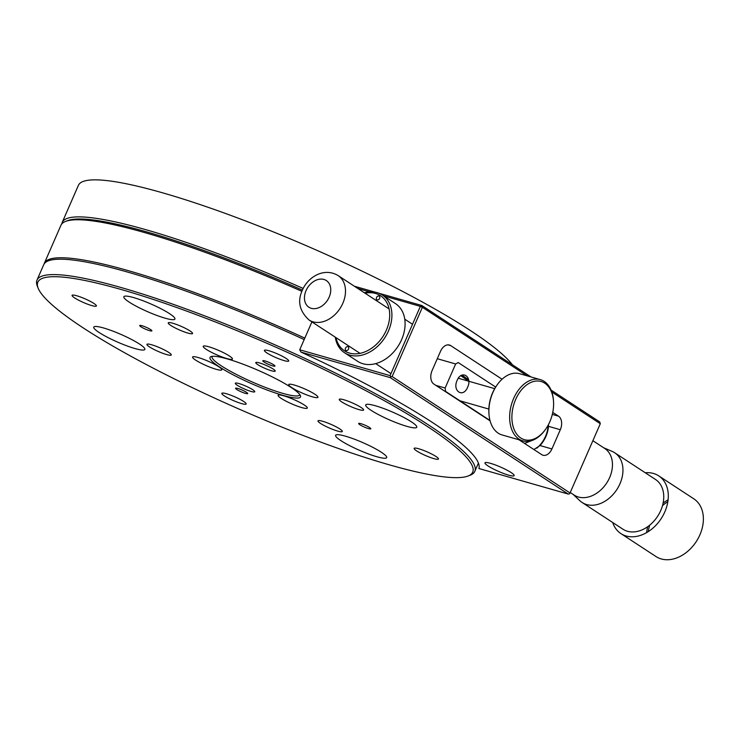 <?xml version="1.0" encoding="UTF-8"?>
<svg xmlns="http://www.w3.org/2000/svg" width="740" height="740" viewBox="0 0 740 740"><rect width="100%" height="100%" fill="white"/><g stroke="black" fill="none" stroke-linecap="round" stroke-linejoin="round"><path stroke-width="1.11" d="M66.776 221.01A237.29 35.724 23.6 0 1 146.594 231.861A237.29 35.724 23.6 0 1 302.401 290.089A237.29 35.724 -156.4 0 0 67.756 220.594L65.694 221.371A238.881 35.964 -156.4 0 0 60.948 225.275L44.354 263.264A238.881 35.964 23.6 0 1 304.815 338.125M61.79 223.924A238.881 35.964 23.6 0 1 62.216 222.388A238.881 35.964 23.6 0 1 146.326 229.826A238.881 35.964 23.6 0 1 303.187 288.452M62.216 222.388L78.394 185.361A238.881 35.964 23.6 0 1 162.504 192.798A238.881 35.964 23.6 0 1 512.404 364.774M467.995 476.051L470.057 475.274A238.881 35.964 -156.4 0 0 474.803 471.371A238.881 35.964 -156.4 0 0 428.987 425.26A238.881 35.964 -156.4 0 0 191.494 310.92A238.881 35.964 -156.4 0 0 37 280.099A238.881 35.964 -156.4 0 0 37.361 286.232L38.184 288.267A237.29 35.724 23.6 0 1 175.574 307.091A237.29 35.724 23.6 0 1 427.202 426.37A237.29 35.724 23.6 0 1 467.995 476.051A237.29 35.724 23.6 0 1 303.15 435.481A237.29 35.724 23.6 0 1 83.343 327.977A237.29 35.724 23.6 0 1 38.184 288.267M304.186 339.568A238.881 35.964 -156.4 0 0 43.725 264.707L37 280.099M212.297 356.329A47.776 7.197 -156.4 0 0 212.121 356.606A47.776 7.197 -156.4 0 0 221.288 365.828A47.776 7.197 -156.4 0 0 282.856 393.375A47.776 7.197 -156.4 0 0 299.682 394.864A47.776 7.197 -156.4 0 0 299.765 394.54M291.81 387.631A15.928 2.396 -156.4 0 0 307.646 395.253A15.928 2.396 -156.4 0 0 317.941 397.306A15.928 2.396 -156.4 0 0 314.889 394.235A15.928 2.396 -156.4 0 0 299.053 386.613A15.928 2.396 -156.4 0 0 288.757 384.56A15.928 2.396 -156.4 0 0 291.81 387.631M195.656 360.121A15.928 2.396 -156.4 0 0 211.483 367.743A15.928 2.396 -156.4 0 0 221.787 369.796A15.928 2.396 -156.4 0 0 218.726 366.716A15.928 2.396 -156.4 0 0 202.899 359.094A15.928 2.396 -156.4 0 0 192.594 357.041A15.928 2.396 -156.4 0 0 195.656 360.121M170.774 325.424A13.274 1.998 -156.4 0 0 183.964 331.779A13.274 1.998 -156.4 0 0 192.548 333.49A13.274 1.998 -156.4 0 0 190.004 330.928A13.274 1.998 -156.4 0 0 176.814 324.573A13.274 1.998 -156.4 0 0 168.23 322.862A13.274 1.998 -156.4 0 0 170.774 325.424M149.499 346.912A13.274 1.998 -156.4 0 0 162.689 353.257A13.274 1.998 -156.4 0 0 171.273 354.978A13.274 1.998 -156.4 0 0 168.729 352.416A13.274 1.998 -156.4 0 0 155.539 346.061A13.274 1.998 -156.4 0 0 146.955 344.35A13.274 1.998 -156.4 0 0 149.499 346.912M224.377 395.909A13.274 1.998 -156.4 0 0 237.568 402.264A13.274 1.998 -156.4 0 0 246.152 403.975A13.274 1.998 -156.4 0 0 243.608 401.413A13.274 1.998 -156.4 0 0 230.418 395.058A13.274 1.998 -156.4 0 0 221.834 393.347A13.274 1.998 -156.4 0 0 224.377 395.909M320.531 423.428A13.274 1.998 -156.4 0 0 333.731 429.774A13.274 1.998 -156.4 0 0 342.315 431.485A13.274 1.998 -156.4 0 0 339.762 428.923A13.274 1.998 -156.4 0 0 326.571 422.577A13.274 1.998 -156.4 0 0 317.987 420.866A13.274 1.998 -156.4 0 0 320.531 423.428M371.045 410.302A27.87 4.2 -156.4 0 0 398.749 423.641A27.87 4.2 -156.4 0 0 416.777 427.239A27.87 4.2 -156.4 0 0 411.431 421.865A27.87 4.2 -156.4 0 0 383.718 408.517A27.87 4.2 -156.4 0 0 365.699 404.928A27.87 4.2 -156.4 0 0 371.045 410.302M99.114 332.491A27.87 4.2 -156.4 0 0 126.817 345.83A27.87 4.2 -156.4 0 0 144.846 349.428A27.87 4.2 -156.4 0 0 139.499 344.045A27.87 4.2 -156.4 0 0 111.786 330.706A27.87 4.2 -156.4 0 0 93.767 327.108A27.87 4.2 -156.4 0 0 99.114 332.491M129.195 302.114A27.87 4.2 -156.4 0 0 156.908 315.453A27.87 4.2 -156.4 0 0 174.927 319.051A27.87 4.2 -156.4 0 0 169.58 313.668A27.87 4.2 -156.4 0 0 141.876 300.329A27.87 4.2 -156.4 0 0 123.848 296.731A27.87 4.2 -156.4 0 0 129.195 302.114M340.955 440.679A27.87 4.2 -156.4 0 0 368.668 454.018A27.87 4.2 -156.4 0 0 386.687 457.616A27.87 4.2 -156.4 0 0 381.341 452.242A27.87 4.2 -156.4 0 0 353.637 438.903A27.87 4.2 -156.4 0 0 335.608 435.305A27.87 4.2 -156.4 0 0 340.955 440.679M461.519 402.162A13.274 1.998 -156.4 0 0 460.086 401.136A13.274 1.998 -156.4 0 0 459.216 400.59M416.694 450.938A13.274 1.998 -156.4 0 0 429.885 457.292A13.274 1.998 -156.4 0 0 438.469 459.004A13.274 1.998 -156.4 0 0 435.925 456.441A13.274 1.998 -156.4 0 0 422.725 450.087A13.274 1.998 -156.4 0 0 414.141 448.375A13.274 1.998 -156.4 0 0 416.694 450.938M341.815 401.94A13.274 1.998 -156.4 0 0 355.006 408.295A13.274 1.998 -156.4 0 0 363.59 410.006A13.274 1.998 -156.4 0 0 361.046 407.444A13.274 1.998 -156.4 0 0 347.846 401.089A13.274 1.998 -156.4 0 0 339.262 399.378A13.274 1.998 -156.4 0 0 341.815 401.94M266.927 352.943A13.274 1.998 -156.4 0 0 280.127 359.289A13.274 1.998 -156.4 0 0 288.711 361.009A13.274 1.998 -156.4 0 0 286.158 358.447A13.274 1.998 -156.4 0 0 272.968 352.092A13.274 1.998 -156.4 0 0 264.384 350.381A13.274 1.998 -156.4 0 0 266.927 352.943M74.62 297.906A13.274 1.998 -156.4 0 0 87.81 304.26A13.274 1.998 -156.4 0 0 96.394 305.971A13.274 1.998 -156.4 0 0 93.85 303.409A13.274 1.998 -156.4 0 0 80.651 297.064A13.274 1.998 -156.4 0 0 72.067 295.353A13.274 1.998 -156.4 0 0 74.62 297.906M206.294 349.373A15.928 2.396 -156.4 0 0 222.12 356.995A15.928 2.396 -156.4 0 0 232.425 359.048A15.928 2.396 -156.4 0 0 229.372 355.977A15.928 2.396 -156.4 0 0 213.536 348.355A15.928 2.396 -156.4 0 0 203.232 346.302A15.928 2.396 -156.4 0 0 206.294 349.373M281.172 398.37A15.928 2.396 -156.4 0 0 296.999 406.001A15.928 2.396 -156.4 0 0 307.304 408.055A15.928 2.396 -156.4 0 0 304.251 404.974A15.928 2.396 -156.4 0 0 288.415 397.352A15.928 2.396 -156.4 0 0 278.12 395.299A15.928 2.396 -156.4 0 0 281.172 398.37M227.411 358.946A49.367 7.428 -156.4 0 0 211.011 356.606A49.367 7.428 -156.4 0 0 231.037 373.719A49.367 7.428 -156.4 0 0 283.124 395.401A49.367 7.428 -156.4 0 0 300.431 395.669A49.367 7.428 -156.4 0 0 273.384 377.456A49.367 7.428 -156.4 0 0 227.411 358.946M359.927 424.769A6.632 0.999 -156.4 0 0 366.522 427.942A6.632 0.999 -156.4 0 0 370.814 428.802A6.632 0.999 -156.4 0 0 369.538 427.517A6.632 0.999 -156.4 0 0 362.942 424.344A6.632 0.999 -156.4 0 0 358.65 423.493A6.632 0.999 -156.4 0 0 359.927 424.769M264.078 362.054A6.632 0.999 -156.4 0 0 270.673 365.227A6.632 0.999 -156.4 0 0 274.966 366.078A6.632 0.999 -156.4 0 0 273.698 364.802A6.632 0.999 -156.4 0 0 267.094 361.629A6.632 0.999 -156.4 0 0 262.802 360.769A6.632 0.999 -156.4 0 0 264.078 362.054M140.998 326.83A6.632 0.999 -156.4 0 0 147.593 330.003A6.632 0.999 -156.4 0 0 151.885 330.863A6.632 0.999 -156.4 0 0 150.618 329.587A6.632 0.999 -156.4 0 0 144.013 326.405A6.632 0.999 -156.4 0 0 139.721 325.554A6.632 0.999 -156.4 0 0 140.998 326.83M236.846 389.555A6.632 0.999 -156.4 0 0 243.442 392.727A6.632 0.999 -156.4 0 0 247.733 393.578A6.632 0.999 -156.4 0 0 246.457 392.302A6.632 0.999 -156.4 0 0 239.862 389.129A6.632 0.999 -156.4 0 0 235.57 388.269A6.632 0.999 -156.4 0 0 236.846 389.555M237.346 385.309A10.619 1.6 -156.4 0 0 247.9 390.387A10.619 1.6 -156.4 0 0 254.764 391.756A10.619 1.6 -156.4 0 0 252.729 389.712A10.619 1.6 -156.4 0 0 242.174 384.624A10.619 1.6 -156.4 0 0 235.311 383.255A10.619 1.6 -156.4 0 0 237.346 385.309M257.807 364.644A10.619 1.6 -156.4 0 0 268.361 369.723A10.619 1.6 -156.4 0 0 275.225 371.091A10.619 1.6 -156.4 0 0 273.19 369.047A10.619 1.6 -156.4 0 0 262.635 363.969A10.619 1.6 -156.4 0 0 255.772 362.591A10.619 1.6 -156.4 0 0 257.807 364.644M468.605 379.814A237.29 35.724 -156.4 0 0 461.991 375.115M468.577 381.183A238.881 35.964 -156.4 0 0 460.835 375.726M44.095 264.014A238.881 35.964 23.6 0 1 44.354 263.264M437.895 386.706L437.978 385.966M301.883 291.32A238.881 35.964 -156.4 0 0 65.694 221.371M508.546 475.126A15.928 2.396 -156.4 0 0 514.161 475.616A15.928 2.396 -156.4 0 0 506.41 469.845A15.928 2.396 -156.4 0 0 490.574 463.36A15.928 2.396 -156.4 0 0 484.968 462.87A15.928 2.396 -156.4 0 0 492.71 468.633A15.928 2.396 -156.4 0 0 508.546 475.126M354.358 286.214L375.125 292.152M378.973 293.253L421.856 305.528L531.043 376.975M551.069 390.082L599.77 421.948L600.297 423.724L570.041 492.97L392.126 376.549L422.383 307.294L527.158 375.865M421.856 305.528L422.383 307.294L420.329 306.379L421.856 305.528M551.799 391.987L600.297 423.724M357.864 288.507L369.575 291.856M383.709 295.898L420.329 306.379L390.072 375.633L299.719 349.779L311.91 321.872M519.008 439.782L541.726 454.647A10.619 6.975 106 0 0 543.003 455.239A10.619 6.975 106 0 0 551.91 448.949L560.319 429.718A10.619 6.975 106 0 0 558.534 416.176L552.762 412.402M502.072 379.232L450.706 345.617A10.619 6.975 106 0 0 449.421 345.034A10.619 6.975 106 0 0 440.513 351.315L432.105 370.555A10.619 6.975 106 0 0 433.899 384.088L490.102 420.866M299.719 349.779L300.995 352.092A241.536 36.362 23.6 0 1 478.91 468.513L568.255 494.079L569.596 493.821L570.041 492.97M560.319 429.718L548.47 426.323L548.451 424.612M548.47 426.323A25.743 19.009 123.2 0 1 540.061 445.563L533.891 449.522M392.126 376.549L390.785 376.808L390.072 375.633M568.255 494.079L390.341 377.659L390.785 376.808M390.341 377.659L300.995 352.092M495.652 387.057L458.199 362.545L455.646 363.969L445.138 388.019L445.591 391.404L489.991 420.459M457.135 380.406C461.575 369.362 472.657 376.605 467.615 387.261C463.175 398.314 452.094 391.072 457.135 380.406M435.814 385.346L445.138 388.019M455.646 363.969L437.275 358.715M544.732 383.181A30.257 19.887 -74 0 1 553.502 401.126A30.257 19.887 -74 0 1 545.352 429.598A30.257 19.887 -74 0 1 520.775 438.006A30.257 19.887 -74 0 1 515.678 399.415A30.257 19.887 -74 0 1 544.732 383.181M545.352 429.598L544.862 430.264A31.848 20.933 -74 0 1 522.838 440.883A31.848 20.933 -74 0 1 518.99 439.116A31.848 20.933 -74 0 1 512.45 401.459A31.848 20.933 -74 0 1 540.357 379.639A31.848 20.933 -74 0 1 544.205 381.405A31.848 20.933 -74 0 1 553.437 400.303L553.502 401.126M522.838 440.883L502.062 434.935A31.848 20.933 -74 0 1 498.224 433.168A31.848 20.933 -74 0 1 488.992 414.28A31.848 20.933 -74 0 1 492.859 392.561A31.848 20.933 -74 0 1 497.558 384.31A31.848 20.933 -74 0 1 519.591 373.691L540.357 379.639M488.992 414.28L488.927 413.447A30.257 19.887 -74 0 1 492.599 392.811A30.257 19.887 -74 0 1 497.067 384.985L497.558 384.31M667.85 501.665A33.439 24.698 -56.8 0 0 662.494 505.661M649.748 525.132A33.439 24.698 -56.8 0 0 648.24 531.644M612.72 522.523A34.502 25.484 -56.8 0 0 620.925 533.605L656.001 556.554A34.502 25.484 -56.8 0 0 699.901 534.835A34.502 25.484 -56.8 0 0 693.787 498.806L658.711 475.857A34.502 25.484 -56.8 0 0 645.271 472.768M668.1 499.787A34.502 25.484 -56.8 0 0 663.096 503.2M620.925 533.605A34.502 25.484 -56.8 0 0 664.816 511.886A34.502 25.484 -56.8 0 0 658.711 475.857M582.14 502.506L622.941 529.211A29.73 21.95 -56.8 0 0 660.755 510.498A29.73 21.95 -56.8 0 0 655.501 479.465L614.69 452.76A29.73 21.95 123.2 0 1 619.954 483.793A29.73 21.95 123.2 0 1 582.14 502.506A29.73 21.95 123.2 0 1 579.92 500.767L573.084 494.366M603.609 447.728L612.202 451.428A29.73 21.95 123.2 0 1 614.69 452.76M592.879 440.707L604.71 448.449A27.87 20.581 123.2 0 1 609.649 477.55A27.87 20.581 123.2 0 1 574.194 495.088L570.244 492.507M647.74 526.667A34.502 25.484 -56.8 0 0 646.612 532.624M548.081 425.306A25.216 18.62 123.2 0 1 545.537 436.304A25.216 18.62 123.2 0 1 536.861 448.163M531.653 440.615L524.549 443.408M378.917 296.028A2.127 1.573 123.2 0 1 379.241 296.176A2.127 1.573 123.2 0 1 379.509 298.608A2.127 1.573 123.2 0 1 377.233 299.876A2.127 1.573 123.2 0 1 376.91 299.728A2.127 1.573 123.2 0 1 376.642 297.295A2.127 1.573 123.2 0 1 378.917 296.028M347.837 346.69A2.127 1.573 123.2 0 1 348.151 346.829A2.127 1.573 123.2 0 1 348.429 349.262A2.127 1.573 123.2 0 1 346.154 350.538A2.127 1.573 123.2 0 1 345.83 350.39A2.127 1.573 123.2 0 1 345.562 347.957A2.127 1.573 123.2 0 1 347.837 346.69M365.042 293.207A32.911 24.3 123.2 0 1 386.382 330.105A32.911 24.3 123.2 0 1 358.65 353.6A32.911 24.3 123.2 0 1 335.979 337.625M364.339 292.744A34.502 25.484 123.2 0 1 377.086 292.614A34.502 25.484 123.2 0 1 382.321 295.001A34.502 25.484 123.2 0 1 388.435 331.021A34.502 25.484 123.2 0 1 349.779 355.126A34.502 25.484 123.2 0 1 344.535 352.74A34.502 25.484 123.2 0 1 335.276 337.163M344.535 352.74L357.716 361.37A34.502 25.484 -56.8 0 0 362.952 363.747A34.502 25.484 -56.8 0 0 399.924 343.11A34.502 25.484 -56.8 0 0 395.502 303.622L382.321 295.001M552.317 414.4L558.534 416.176M450.706 345.617L448.024 344.849M540.061 445.563L551.91 448.949M306.064 290.579A15.928 11.757 123.2 0 1 323.907 279.452A15.928 11.757 123.2 0 1 329.143 297.184A15.928 11.757 123.2 0 1 311.3 308.312A15.928 11.757 123.2 0 1 306.064 290.579M309.061 320.013C299.478 311.17 297.239 301.245 302.327 290.246C308.062 276.732 324.259 267.131 338.134 275.595A26.538 19.601 123.2 0 1 342.824 303.308A26.538 19.601 123.2 0 1 313.094 321.845A26.538 19.601 123.2 0 1 309.061 320.013L360.029 353.359M478.419 463.074L474.803 471.371M459.031 400.534L488.853 409.072M458.328 378.251L494.69 388.657M375.698 363.618L390.961 373.608M338.134 275.595L389.092 308.941M404.771 319.199L412.513 324.268"/></g></svg>
